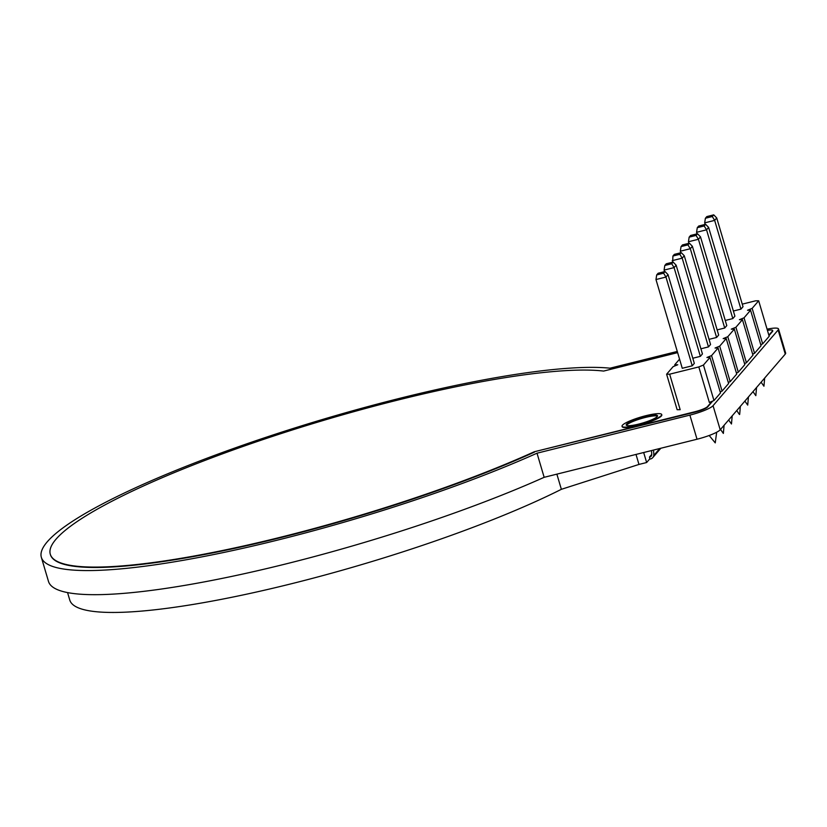 <?xml version="1.0" encoding="UTF-8"?>
<svg xmlns="http://www.w3.org/2000/svg" width="827" height="827" viewBox="0 0 827 827"><rect width="100%" height="100%" fill="white"/><g stroke="black" fill="none" stroke-linecap="round" stroke-linejoin="round"><path stroke-width="1.24" d="M659.719 448.523L653.785 455.429A4.683 4.466 40.7 0 1 649.919 459.078L649.484 457.031L651.717 454.447M651.449 450.581A30.434 29.028 40.7 0 1 651.707 455.15A2.564 2.45 40.7 0 1 649.484 457.031M653.464 450.074A32.553 31.054 40.7 0 1 653.785 455.429M556.871 474.14L561.368 489.315A290.68 48.886 163.5 0 1 258.944 591.46A290.68 48.886 163.5 0 1 69.778 600.071L67.566 592.587M636.004 454.426L638.971 464.433L561.368 489.315M643.675 452.514L646.642 462.52L638.971 464.433M649.857 458.778L646.642 462.52M726.209 338.563L719.686 346.151L730.2 381.65L736.723 374.062L726.209 338.563L723.17 338.594L727.801 336.703L734.324 329.115L744.838 364.614L738.315 372.202L736.402 372.987M727.801 336.703L738.315 372.202M734.324 329.115L731.285 329.146L735.916 327.265L746.43 362.764L744.517 363.539M709.969 357.45L703.457 365.038L713.97 400.537L720.493 392.949L709.969 357.45L706.93 357.481L711.571 355.589L718.084 348.012L728.608 383.511L722.085 391.099L720.172 391.874M711.571 355.589L722.085 391.099M675.049 365.854L674.739 364.769L679.567 359.156M718.084 348.012L715.055 348.033L719.686 346.151M674.739 364.769L677.768 364.748L673.137 366.63L666.614 374.217L669.653 374.186L680.176 409.685L677.137 409.716L666.614 374.217M713.97 400.537L709.339 402.429L698.815 366.93L669.653 374.186M698.815 366.93L703.457 365.038M730.2 381.65L728.287 382.425M746.43 362.764L752.952 355.176L742.439 319.677L739.4 319.698L744.031 317.816L750.554 310.228L761.067 345.727L754.555 353.315L752.632 354.09M744.031 317.816L754.555 353.315M750.554 310.228L747.515 310.259L752.156 308.368L762.67 343.867L760.747 344.652M742.439 319.677L735.916 327.265M752.156 308.368L758.669 300.78L769.182 336.289L762.67 343.867M758.669 300.78L755.63 300.811L742.253 304.14M700.5 236.853L697.502 233.752L690.597 235.468L689.16 237.142L696.065 235.426L698.422 239.272L700.5 236.853L726.788 325.6L724.71 328.019L717.143 329.901M696.065 235.426L697.502 233.752M689.16 237.142L688.446 241.753L688.901 243.314M724.71 328.019L698.422 239.272L688.446 241.753M687.95 244.864L689.387 243.19L682.482 244.916L681.045 246.591L687.95 244.864L690.307 248.72L692.385 246.301L718.673 335.049L716.596 337.468L709.028 339.349M716.596 337.468L690.307 248.72L680.332 251.201L680.786 252.762M681.045 246.591L680.332 251.201M692.385 246.301L689.387 243.19M708.615 227.404L705.617 224.303L698.712 226.029L697.275 227.694L704.18 225.978L706.537 229.823L708.615 227.404L734.903 316.162L732.825 318.581L725.258 320.462M704.18 225.978L705.617 224.303M697.275 227.694L696.561 232.315L697.027 233.865M732.825 318.581L706.537 229.823L696.561 232.315M671.71 263.761L673.147 262.087L666.242 263.803L664.805 265.477L671.71 263.761L674.077 267.607L676.145 265.188L702.433 353.935L700.366 356.354L692.799 358.236M700.366 356.354L674.077 267.607L664.091 270.088L664.557 271.649M664.805 265.477L664.091 270.088M676.145 265.188L673.147 262.087M684.27 255.739L681.272 252.638L674.356 254.365L672.92 256.029L679.835 254.313L682.192 258.158L684.27 255.739L710.558 344.497L708.481 346.906L700.914 348.798M679.835 254.313L681.272 252.638M672.92 256.029L672.671 262.2M708.481 346.906L682.192 258.158L672.217 260.65M663.595 273.199L665.032 271.525L658.127 273.251L656.69 274.926L663.595 273.199L665.952 277.055L668.03 274.636L694.318 363.384L692.24 365.803L682.265 368.284L655.976 279.536L665.952 277.055L692.24 365.803M656.69 274.926L655.976 279.536M668.03 274.636L665.032 271.525M716.73 217.966L713.732 214.855L706.827 216.581L705.39 218.256L712.295 216.529L714.652 220.385L716.73 217.966L743.018 306.714L740.94 309.133L733.384 311.014M712.295 216.529L713.732 214.855M705.39 218.256L704.676 222.866L705.142 224.427M740.94 309.133L714.652 220.385L704.676 222.866M739.111 414.058L739.731 413.872L739.1 414.058L736.754 410.543M767.074 329.167A20.417 3.432 163.5 0 1 778.507 328.96A20.417 3.432 163.5 0 1 778.124 329.983L713.06 405.685A20.417 3.432 163.5 0 1 689.883 415.113L537.012 453.196L544.156 477.313A311.097 52.328 163.5 0 1 230.609 576.646A311.097 52.328 163.5 0 1 48.493 581.433L41.35 557.326A311.097 52.328 163.5 0 1 267.483 436.801A311.097 52.328 163.5 0 1 610.057 368.191L677.282 351.444M689.883 415.113L697.027 439.23A20.417 3.432 -16.5 0 0 720.203 429.802L785.268 354.09A20.417 3.432 -16.5 0 0 785.65 353.067L778.507 328.96M697.027 439.23L544.156 477.313M661.807 414.906A20.675 3.473 163.5 0 1 642.972 424.117A20.675 3.473 163.5 0 1 622.152 426.66A20.675 3.473 -16.5 0 0 642.972 424.117A20.675 3.473 -16.5 0 0 661.807 414.906L661.693 414.513A20.675 3.473 -16.5 0 0 645.908 415.681A20.675 3.473 -16.5 0 0 622.038 426.267A20.675 3.473 -16.5 0 0 642.848 423.724A20.675 3.473 -16.5 0 0 661.693 414.513M677.633 352.633L603.617 371.075A301.638 50.736 -16.5 0 0 271.742 436.656A301.638 50.736 -16.5 0 0 50.292 554.245A301.638 50.736 -16.5 0 0 228.965 549.159A301.638 50.736 -16.5 0 0 534.263 451.769L694.804 412.197A11.289 1.902 -16.5 0 0 707.623 406.987L712.719 401.043M50.292 554.245L50.416 554.638A301.638 50.736 -16.5 0 0 229.079 549.552A301.638 50.736 -16.5 0 0 534.376 452.162M768.862 335.193L772.439 331.038A11.289 1.902 -16.5 0 0 772.645 330.469A11.289 1.902 -16.5 0 0 767.435 330.376M768.976 335.586L772.552 331.42A11.289 1.902 -16.5 0 0 772.769 330.862L772.645 330.469M534.263 451.769L694.69 411.805A11.289 1.902 -16.5 0 0 707.509 406.595L712.026 401.333M720.276 392.256L720.844 391.605M728.401 382.808L728.959 382.157M736.516 373.359L737.074 372.708M744.631 363.921L745.189 363.27M752.746 354.473L753.304 353.822M760.861 345.024L761.419 344.373M537.012 453.196A311.097 52.328 163.5 0 1 223.476 552.529A311.097 52.328 163.5 0 1 41.35 557.326M626.308 425.212A16.333 2.75 163.5 0 1 645.174 417.066A16.333 2.75 163.5 0 1 657.537 415.96M645.06 416.674A16.333 2.75 163.5 0 1 657.517 415.754A16.333 2.75 163.5 0 1 642.641 423.021A16.333 2.75 163.5 0 1 626.204 425.026A16.333 2.75 163.5 0 1 645.06 416.674M657.465 416.198A16.333 2.75 -16.5 0 0 645.287 417.459A16.333 2.75 -16.5 0 0 626.494 425.367M720.203 429.802L713.06 405.685M778.124 329.983L785.268 354.09M652.792 457.589L660.825 448.244M709.163 435.488L715.241 442.879L716.678 432.232M740.32 406.388L739.731 413.872L739.596 414.544L739.1 414.058M720.524 429.43L723.356 433.431L724.09 425.285M752.983 391.657L755.826 395.657L756.55 387.501M728.639 419.992L731.471 423.993L732.205 415.836M744.869 401.095L747.711 405.096L748.435 396.95M761.098 382.208L763.941 386.209L764.665 378.053"/></g></svg>
